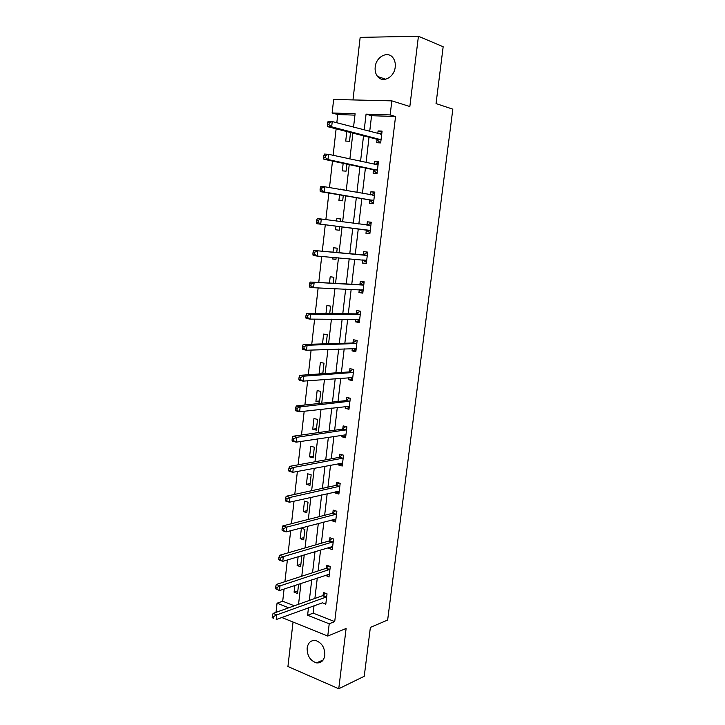 <?xml version="1.0" encoding="UTF-8"?>
<svg xmlns="http://www.w3.org/2000/svg" width="725" height="725" viewBox="0 0 725 725"><rect width="100%" height="100%" fill="white"/><g stroke="black" fill="none" stroke-linecap="round" stroke-linejoin="round"><path stroke-width="1.09" d="M375.197 67.044C374.816 70.796 375.604 73.932 377.553 76.442C382.637 83.429 394.327 77.367 395.216 67.072C395.596 63.41 394.862 60.329 393.022 57.828C387.884 50.487 376.003 56.767 375.197 67.044M307.146 647.996C307.092 655.826 310.228 660.783 316.544 662.877C321.084 663.23 323.839 660.738 324.827 655.391C324.9 647.688 321.855 642.731 315.683 640.528C310.989 640.039 308.143 642.522 307.146 647.996M354.933 115.13L337.75 114.532L332.132 112.991L333.654 99.461L391.835 100.857L390.15 114.94L366.071 114.133L364.222 129.974M293.036 622.05L287.934 666.511L338.756 688.75L364.24 676.28L370.375 627.397L387.648 620.047L452.826 109.167L436.042 103.584L443.165 46.744L418.425 36.25L360.162 37.383L352.984 99.923M276.026 612.353L277.05 603.191L288.74 607.804M284.082 589.026L282.705 601.224L277.05 603.191M337.75 114.532L336.817 122.761M336.128 128.833L333.138 155.313M332.485 161.077L329.485 187.603M328.869 193.058L325.86 219.621M325.28 224.777L322.29 251.222M321.701 256.451L318.755 282.469M318.139 287.907L315.248 313.472M314.614 319.118L311.768 344.23M311.107 350.075L308.324 374.734M307.636 380.779L304.899 405.003M304.192 411.238L301.5 435.027M300.775 441.462L298.129 464.816M297.386 471.44L294.785 494.377M294.024 501.183L291.477 523.704M290.68 530.7L288.178 552.803M287.372 559.981L284.916 581.677M282.705 601.224L294.359 605.792M294.848 585.456L294.078 592.171L297.531 593.494L298.591 584.205M298.129 556.773L297.132 565.5L300.603 566.76L301.79 556.419L300.657 556.021M303.693 539.826L304.89 529.422L301.392 528.253L300.204 538.639L303.693 539.826M306.82 512.702L308.025 502.217L304.5 501.12L303.304 511.578L306.82 512.702M309.956 485.378L311.17 474.821L307.627 473.778L306.421 484.318L309.956 485.378M313.118 457.865L314.342 447.225L310.78 446.247L309.566 456.859L313.118 457.865M316.308 430.133L317.541 419.422L313.952 418.515L312.729 429.209L316.308 430.133M319.517 402.212L320.758 391.409L317.151 390.576L315.919 401.342L319.517 402.212M322.797 373.737L324.002 363.198L320.377 362.428L319.136 373.284L321.61 373.819M326.232 343.795L327.274 334.769L323.622 334.08L322.498 343.904M329.703 313.617L330.564 306.131L326.893 305.515L325.969 313.581M333.201 283.194L333.881 277.285L330.192 276.733L329.467 283.004M332.403 257.348L332.231 258.916L335.938 259.423L336.137 257.665M336.726 252.536L337.225 248.213L333.509 247.742L333.002 252.191M335.983 226.127L335.566 229.789L339.291 230.215L339.708 226.599M340.288 221.542L340.596 218.932L336.853 218.524L336.563 221.043M339.563 194.862L338.919 200.435L342.68 200.798L343.288 195.487M343.904 190.131L343.985 189.415L340.179 189.479M343.17 163.333L342.309 170.873L346.088 171.145L346.894 164.122M346.813 131.56L345.716 141.076L349.522 141.275L350.528 132.503M314.043 605.674L313.164 613.151L334.714 621.597L395.551 116.526L371.562 115.701L369.714 131.424M369.034 137.224L366.062 162.527M365.418 168.037L362.437 193.385M361.829 198.605L358.848 223.998M358.268 228.937L355.295 254.221M354.706 259.224L351.788 284.127M351.172 289.329L348.299 313.798M347.665 319.199L344.846 343.242M344.194 348.843L341.421 372.46M340.741 378.251L338.013 401.46M337.306 407.441L334.633 430.242M333.908 436.414L331.28 458.807M330.537 465.16L327.954 487.155M327.183 493.689L324.646 515.294M323.867 522L321.374 543.215M320.568 550.103L318.121 570.938M317.287 577.988L314.886 598.451M322.217 602.674L325.788 604.278L327.029 593.829L323.423 592.479L323.096 595.298M325.462 575.278L329.023 577.037L330.283 566.506L326.658 565.228L326.322 568.065M328.733 547.674L328.652 548.354L332.295 549.595L333.554 538.983L329.911 537.769L329.567 540.623M332.032 519.861L331.923 520.768L335.584 521.946L336.853 511.252L333.183 510.11L332.838 512.983M335.349 491.84L335.213 492.982L338.892 494.088L340.179 483.321L336.482 482.243L336.137 485.143M338.693 463.61L338.53 464.988L342.236 466.03L343.523 455.182L339.808 454.167L339.463 457.085M342.064 435.163L341.865 436.785L345.598 437.755L346.894 426.826L343.161 425.883L342.807 428.828M345.453 406.507L345.236 408.374L348.988 409.272L350.293 398.261L346.532 397.382L346.188 400.354M348.87 377.634L348.625 379.746L352.395 380.571L353.718 369.469L349.939 368.672L349.586 371.662M352.323 348.535L352.042 350.9L355.839 351.652L357.171 340.469L353.365 339.744L353.002 342.753M355.794 319.218L355.486 321.837L359.301 322.516L360.642 311.252L356.818 310.599L356.455 313.635M359.292 289.674L358.957 292.547L362.799 293.154L364.149 281.798L360.298 281.228L359.935 284.282M362.808 259.967L362.446 263.039L366.315 263.565L367.675 252.128L363.796 251.629L363.433 254.711M366.333 230.206L365.971 233.305L369.859 233.749L371.236 222.222L367.33 221.805L366.968 224.913M369.886 200.218L369.523 203.335L373.438 203.707L374.816 192.089L370.892 191.753L370.529 194.798M373.466 169.994L373.094 173.139L377.036 173.429L378.432 161.729L374.481 161.467L374.145 164.294M377.072 139.535L376.701 142.707L380.67 142.916L382.075 131.125L378.097 130.944L377.788 133.545M391.835 100.857L409.843 106.53L418.425 36.25M395.551 116.526L390.15 114.94M334.714 621.597L329.222 623.781L327.754 636.061L281.78 617.501M338.756 688.75L346.115 628.484L327.754 636.061M353.546 127.165L355.096 113.762L332.132 112.991M298.546 604.297L300.957 583.426M301.781 576.221L304.237 554.96M305.044 547.937L307.545 526.278M308.333 519.426L310.871 497.377M311.641 490.707L314.233 468.25M314.976 461.762L317.613 438.897M318.338 432.598L321.021 409.308M321.728 403.2L324.465 379.492M325.144 373.583L327.927 349.45M328.588 343.722L331.416 319.163M332.05 313.635L334.932 288.632M335.548 283.312L338.484 257.855M339.073 252.744L342.055 226.889M342.635 221.85L345.626 195.877M346.242 190.539L349.233 164.62M349.885 158.983L352.867 133.101M308.478 607.713L307.599 615.244L329.222 623.781M363.533 135.82L360.561 161.322M359.917 166.868L356.936 192.415M356.319 197.68L353.338 223.273M352.758 228.239L349.776 253.723M349.196 258.762L346.269 283.847M345.653 289.094L342.78 313.744M342.146 319.19L339.318 343.405M338.657 349.051L335.883 372.84M335.204 378.677L332.476 402.058M331.769 408.075L329.096 431.04M328.371 437.257L325.733 459.813M324.99 466.211L322.407 488.36M321.637 494.939L319.1 516.698M318.311 523.459L315.819 544.819M315.013 551.752L312.557 572.732M311.732 579.837L309.33 600.436M313.164 613.151L307.599 615.244M371.562 115.701L366.071 114.133M273.86 616.431L272.382 615.833L272.174 617.682L273.651 618.289L273.86 616.431L276.751 614.909L326.096 597.083L322.498 595.732L273.053 613.413L276.751 614.909L276.234 619.54L322.19 602.91M297.83 590.893L294.078 592.171M300.875 564.349L297.132 565.5M329.34 574.427L325.407 575.732M303.956 537.606L300.204 538.639M332.576 547.176L328.652 548.354M307.047 510.672L303.304 511.578M335.847 519.734L331.923 520.768M310.173 483.539L306.421 484.318M339.128 492.094L335.213 492.982M313.309 456.215L309.566 456.859M342.445 464.236L338.53 464.988M316.472 428.683L312.729 429.209M345.78 436.178L341.865 436.785M319.662 400.961L315.919 401.342M349.142 407.912L345.236 408.374M322.879 373.031L319.136 373.284M352.531 379.438L348.625 379.746M355.948 350.737L352.042 350.9M359.382 321.827L355.486 321.837M362.853 292.701L358.957 292.547M335.956 259.224L332.231 258.916M366.343 263.347L362.446 263.039M340.578 219.032L336.853 218.524M371.218 222.339L367.33 221.805M343.949 189.751L340.224 189.089M374.78 192.451L370.892 191.753M378.359 162.328L374.481 161.467M381.966 131.977L378.097 130.944M326.096 597.083L326.694 596.648M322.498 595.732L325.362 593.204M273.651 618.289L272.174 617.682M273.053 613.413L272.382 615.833M329.34 569.768L325.715 568.472L276.298 584.468L280.022 585.891L329.938 569.352M277.122 587.395L280.022 585.891L279.497 590.558L275.418 588.691L276.914 589.262L277.122 587.395L275.627 586.824L275.418 588.691M329.368 574.2L279.497 590.558L276.914 589.262M325.715 568.472L328.679 565.944M276.298 584.468L275.627 586.824M332.63 546.732L332.086 546.668L332.621 546.849M332.612 542.246L328.969 541.022L279.56 555.296L283.312 556.637L333.21 541.847M280.403 558.123L283.312 556.637L282.777 561.34L279.034 559.99L278.69 559.464L280.194 560.008L280.403 558.123L278.898 557.579L278.69 559.464M332.086 546.668L282.777 561.34L280.194 560.008M328.969 541.022L332.041 538.476M279.56 555.296L278.898 557.579M335.032 519.073L335.892 519.345M335.911 514.523L332.24 513.363L282.85 525.888L286.629 527.157L336.509 514.143M283.711 528.616L286.629 527.157L286.094 531.896L282.324 530.618L281.989 530.002L283.493 530.519L283.711 528.616L282.197 528.108L281.989 530.002M335.92 519.064L286.094 531.896L283.493 530.519M332.24 513.363L335.43 510.808M282.85 525.888L282.197 528.108M338.004 491.242L339.182 491.65M339.228 486.593L335.539 485.496L286.176 496.253L289.964 497.45L339.826 486.23M287.046 498.882L289.964 497.45L289.429 502.226L285.641 501.02L285.315 500.313L286.828 500.794L287.046 498.882L285.523 498.401L285.315 500.313M339.237 491.188L289.429 502.226L286.828 500.794M335.539 485.496L338.856 482.932M286.176 496.253L285.523 498.401M341.004 463.166L342.508 463.746M342.581 458.454L338.865 457.43L289.52 466.383L293.335 467.498L343.179 458.109M290.408 468.903L293.335 467.498L292.791 472.31L288.976 471.187L288.659 470.38L290.19 470.833L290.408 468.903L288.876 468.459L288.659 470.38M342.581 463.103L292.791 472.31L290.19 470.833M338.865 457.43L342.318 454.856M289.52 466.383L288.876 468.459M344.031 434.864L345.852 435.634M345.952 430.097L342.209 429.146L292.891 436.269L296.733 437.311L346.541 429.78M293.788 438.688L296.733 437.311L296.19 442.159L292.347 441.117L292.039 440.22L293.571 440.637L293.788 438.688L292.257 438.272L292.039 440.22M345.943 434.81L296.19 442.159L293.571 440.637M342.209 429.146L345.825 426.554M292.891 436.269L292.257 438.272M347.085 406.326L349.214 407.305M349.341 401.532L345.589 400.653L296.289 405.918L300.159 406.879L349.939 401.233M297.205 408.229L300.159 406.879L299.606 411.764L295.737 410.803L295.438 409.806L296.987 410.196L297.205 408.229L295.655 407.849L295.438 409.806M349.341 406.299L299.606 411.764L296.987 410.196M345.589 400.653L349.377 398.043M296.289 405.918L295.655 407.849M350.157 377.535L352.613 378.767M353.247 369.369L353.709 369.578M352.767 372.75L348.988 371.943L299.715 375.323L303.603 376.193L353.365 372.469M300.648 377.526L303.603 376.193L303.05 381.132L299.162 380.244L298.872 379.148L300.431 379.501L300.648 377.526L299.09 377.181L298.872 379.148M352.758 377.58L303.05 381.132L300.431 379.501M348.988 371.943L352.848 369.397M299.715 375.323L299.09 377.181M353.265 348.507L356.029 350.021M357.153 340.569L356.274 340.596L357.135 340.759M356.211 343.75L352.404 343.016L303.168 344.484L307.083 345.272L356.809 343.487M304.119 346.577L307.083 345.272L306.53 350.238L302.615 349.441L302.334 348.245L303.902 348.571L304.119 346.577L302.552 346.26L302.334 348.245M356.192 348.634L306.53 350.238L303.902 348.571M352.404 343.016L356.274 340.596M303.168 344.484L302.552 346.26M356.392 319.227L359.482 321.048M360.606 311.587L359.727 311.578L360.588 311.723M359.691 314.532L355.857 313.871L306.648 313.39L310.59 314.088L360.28 314.288M307.618 315.375L310.59 314.088L310.028 319.109L306.086 318.393L305.814 317.097L307.391 317.378L307.618 315.375L306.041 315.085L305.814 317.097M359.663 319.48L310.028 319.109L307.391 317.378M355.857 313.871L359.727 311.578M306.648 313.39L306.041 315.085M359.555 289.692L362.953 291.867M364.077 282.378L363.198 282.333L364.068 282.46M363.189 285.088L310.155 282.043L363.787 284.871M311.152 283.91L314.133 282.659L313.562 287.716L309.593 287.082L309.33 285.686L310.916 285.94L311.152 283.91L309.557 283.665L309.33 285.686M363.162 290.091L313.562 287.716L310.916 285.94M359.337 284.499L363.198 282.333M310.155 282.043L309.557 283.665M362.736 259.903L366.451 262.45M367.575 252.953L366.705 252.862L367.575 252.98M366.714 255.417L313.698 250.442L367.312 255.218M362.835 254.91L367.14 255.318L363.261 254.81L366.705 252.862M314.704 252.191L317.695 250.968L317.124 256.061L313.127 255.517L312.874 254.022L314.478 254.23L314.704 252.191L313.1 251.983L312.874 254.022M366.687 260.483L317.124 256.061L314.478 254.23M313.698 250.442L313.1 251.983M369.097 232.716L369.977 232.816L365.799 229.879L316.689 223.699L320.713 224.152L321.293 219.013L370.865 225.339M366.705 225.04L371.109 223.273M370.23 230.65L320.713 224.152L318.058 222.267L318.293 220.21L316.68 220.038L316.453 222.095L318.058 222.267M316.68 220.038L317.26 218.578L321.293 219.013L318.293 220.21M316.453 222.095L316.689 223.699M373.52 203.018L372.641 202.873L373.529 202.955M370.638 194.826L374.671 193.33M320.287 187.829L320.051 189.896L321.673 190.041L321.909 187.965L320.287 187.829L320.858 186.452L324.918 186.796L374.444 195.233M321.909 187.965L324.918 186.796L324.329 191.98L320.287 191.618L369.351 199.864L372.641 202.873M373.81 200.58L324.329 191.98L321.673 190.041M320.051 189.896L320.287 191.618M377.091 172.976L376.221 172.795L377.109 172.858M374.589 164.394L378.26 163.161M323.921 155.349L323.685 157.443L325.317 157.552L325.552 155.458L323.921 155.349L324.492 154.062L328.57 154.316L378.051 164.883M325.552 155.458L328.57 154.316L327.981 159.536L323.903 159.264L372.931 169.623L376.221 172.795M377.417 170.275L327.981 159.536L325.317 157.552M323.685 157.443L323.903 159.264M380.697 142.707L379.818 142.49L380.716 142.535M378.577 133.753L381.876 132.766M327.582 122.607L327.347 124.709L328.987 124.782L329.232 122.67L327.582 122.607L328.144 121.401L332.249 121.564L381.694 134.306M329.232 122.67L332.249 121.564L331.66 126.83L327.555 126.648L376.538 139.137L379.818 142.49M381.042 139.744L331.66 126.83L328.987 124.782M327.347 124.709L327.555 126.648M326.522 596.811L322.915 595.461M329.766 569.506L326.141 568.219M333.038 542.001L329.395 540.778M336.337 514.288L332.666 513.128M339.653 486.375L335.965 485.279M342.998 458.245L339.291 457.221M346.369 429.907L342.635 428.955M349.767 401.36L346.006 400.481M352.604 377.48L352.151 377.381M353.193 372.587L349.405 371.78M356.048 348.535L355.477 348.426M356.637 343.605L352.83 342.871M359.518 319.362L358.739 319.227M360.108 314.396L356.283 313.744M363.017 289.973L361.784 289.782M363.606 284.97L359.754 284.39M366.533 260.357L363.76 259.985M370.085 230.514L366.188 230.07M369.696 230.323L365.799 229.879M370.692 225.43L366.787 225.004M373.665 200.435L369.741 200.073M373.275 200.227L369.351 199.864M374.272 195.315L372.623 195.17M377.272 170.13L373.321 169.849M376.882 169.904L372.931 169.623M377.879 164.965L376.918 164.901M380.897 139.581L376.928 139.381M380.516 139.336L376.538 139.137M381.522 134.379L380.843 134.352M377.553 76.442L385.7 79.242M316.544 662.877L323.205 659.94M332.648 542.237L328.996 541.013M335.974 514.505L332.313 513.345M339.336 486.557L335.648 485.469M342.717 458.408L339.01 457.384M346.124 430.052L342.39 429.1M349.559 401.478L345.807 400.599M353.021 372.686L349.242 371.88M356.501 343.677L352.694 342.943M360.008 314.451L356.183 313.798M363.542 285.007L359.691 284.427"/></g></svg>
